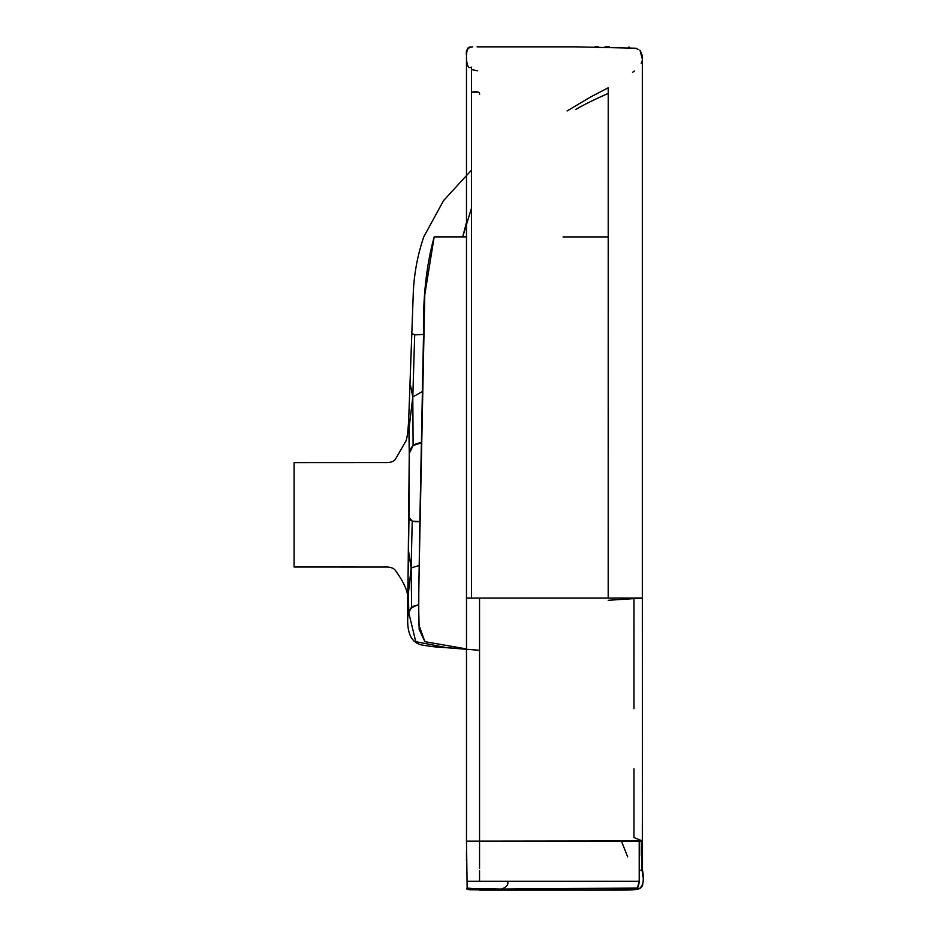<?xml version="1.0" encoding="UTF-8"?>
<svg xmlns="http://www.w3.org/2000/svg" width="937" height="937" viewBox="0 0 937 937"><rect width="100%" height="100%" fill="white"/><g stroke="black" fill="none" stroke-linecap="round" stroke-linejoin="round"><path stroke-width="1.41" d="M414.693 334.884L412.807 396.913L410.511 385.494L412.807 396.913L409.106 427.811L412.807 396.913L413.1 445.52L412.807 396.913L422.376 391.525L412.807 396.913L414.693 334.884L411.823 333.361L408.719 418.839L409.27 453.449L408.063 577.286C407.583 605.009 407.583 605.009 408.063 577.286C407.583 605.009 407.583 605.009 408.063 577.286L408.79 612.821L407.864 617.003C406.881 611.357 410.465 607.27 418.616 604.74L419.167 629.383L424.906 641.693L466.485 648.943L424.906 641.693L418.745 624.581L418.792 586.55L424.789 294.686L434.182 236.885C420.303 236.885 420.303 236.885 434.182 236.885C426.382 264.984 422.833 297.486 423.524 334.392L414.693 334.884L411.823 333.361L408.719 418.839C409.375 418.991 409.387 475.902 408.989 517.294L407.736 598.122C408.017 591.47 403.941 582.299 395.531 570.621C393.821 567.927 390.015 566.733 384.111 567.049L294.101 567.014L294.101 462.644L384.123 462.597C390.015 462.913 393.821 461.73 395.543 459.036L405.182 442.287C406.845 440.648 408.028 432.835 408.719 418.839L413.299 292.449C414.142 273.405 417.633 254.887 423.758 236.885L443.529 200.647L471.452 170.159M423.524 334.392L419.846 521.546C413.311 522.249 409.68 520.831 408.989 517.294L412.221 521.136L419.846 521.546L418.616 604.74L411.612 606.789L411.132 567.939L419.05 565.515L411.132 567.939L412.221 521.136L411.132 567.939L408.637 551.553L411.132 567.939L408.591 591.552L411.132 567.939L411.612 606.789L408.79 612.821L408.063 577.286M413.1 445.52L421.533 442.779C414.4 443.119 410.312 446.668 409.27 453.449L413.1 445.52M469.074 598.111L479.545 598.111L479.545 841.157L479.545 840.056L479.545 841.157L467.036 841.157L639.221 841.133C642.548 841.215 643.25 840.981 641.318 840.454L641.763 869.841C643.379 870.204 642.536 870.332 639.221 870.25C642.536 870.332 643.379 870.204 641.763 869.841L642.489 870.157L641.763 869.841C644.445 879.093 643.602 885.383 639.221 888.709L602.596 890.15L508.85 890.15L618.525 890.127C630.601 890.162 637.5 889.693 639.221 888.709L639.221 888.709C637.5 889.693 630.601 890.162 618.525 890.127L508.85 890.15L501.377 889.108L637.383 887.995L639.221 888.709C643.286 885.945 644.375 879.761 642.489 870.157L642.665 874.045M479.545 871.644L479.545 881.319L467.036 881.319L639.221 881.319L639.221 841.133L639.221 870.25C639.901 879.304 639.28 885.219 637.383 887.995L639.221 888.709L634.841 889.623M633.974 708.688L633.974 598.649L639.221 598.087L479.545 598.111M434.182 236.885L466.485 236.885L462.702 236.885L471.452 208.354L471.452 141.37M503.181 889.365L508.533 890.045L488.938 890.091L594.538 890.15L634.806 889.623L639.221 888.709M508.533 890.045L501.377 889.108L637.383 887.995L639.221 881.319L507.503 881.319C508.779 884.516 506.73 887.105 501.377 889.108L482.848 889.916L467.399 887.995L467.036 881.319L467.399 887.995L467.036 881.319L507.503 881.319C508.779 884.516 506.73 887.105 501.377 889.108C463.346 888.264 472.213 889.248 467.399 887.995C472.213 889.248 463.346 888.264 501.377 889.108L482.848 889.916L509.142 890.15L489.688 890.091M488.938 890.091L487.053 890.045M471.452 69.561L477.331 70.767L471.452 69.561M479.545 94.532C480.049 91.967 477.355 91.17 471.452 92.131L478.069 92.131M471.452 67.159L471.452 67.159C466.392 70.474 466.333 56.407 466.485 57.028L466.485 57.462M471.452 598.111L471.452 67.171L471.452 598.111M633.962 768.855L633.962 837.561L642.325 840.957L466.485 841.157L466.485 598.111L642.325 598.064L608.195 600.289M567.072 110.976L590.404 97.085L608.218 87.797L608.195 598.111M479.545 841.18L479.545 650.301L446.949 647.736L456.506 648.381L446.949 647.736L415.759 641.681L408.79 612.821C407.255 620.153 407.255 620.153 408.79 612.821M642.489 870.157L642.325 598.064L641.013 598.075M642.477 885.547L641.857 886.765M479.545 888.709C479.545 891.099 479.545 891.099 479.545 888.709M642.114 55.142L639.983 50.586C639.702 48.56 643.52 58.586 642.325 57.192L642.325 598.064L633.974 598.649M466.485 56.876L466.485 222.456L462.702 236.885M641.33 855.352L641.318 841.11M479.545 841.157L479.545 868.47L479.545 841.157L468.383 841.157M446.949 647.736C439.594 646.963 439.781 647.912 423.782 645.3C412.456 643.953 407.103 634.923 407.736 618.221L407.736 598.122M563.078 236.92L608.218 236.932L608.218 93.431C595.37 99.029 584.594 104.335 575.904 109.348C584.594 104.335 595.37 99.029 608.218 93.431L608.218 87.797M504.996 890.15L508.041 890.15M509.096 890.15L507.877 890.15M482.848 889.916C477.624 889.646 464.494 890.291 467.153 888.463L466.485 841.157M466.497 58.199L466.532 59.359M467.083 63.985L467.282 64.735M642.255 56.068L642.302 56.841M466.485 598.111L466.485 57.028M466.497 55.541C465.537 50.364 467.61 47.459 472.716 46.85C467.61 47.459 465.537 50.364 466.497 55.541L466.849 51.219M466.509 55.248L466.532 54.615M466.591 53.632L467.001 50.411M576.934 46.85L511.087 46.85M511.04 46.85L481.805 46.85M634.396 71.013L632.616 72.278M635.93 48.232L575.623 46.85L509.869 46.85M571.886 46.85L477.038 46.85M466.919 50.821L467.2 49.544M609.518 46.85L605.056 46.85M641.201 63.376L641.904 61.163M642.267 58.82L640.112 50.739M638.8 49.544L635.567 48.408M470.831 46.885L469.554 47.049M467.821 48.162L467.34 49.134M467.317 49.216L466.942 50.657M470.62 46.897L469.425 47.073M468.219 47.705L466.708 52.32M598.532 46.85L594.913 46.85M629.723 47.272L628.352 47.178M642.489 870.133L642.431 867.92M642.372 864.137L642.337 859.721M642.337 856.195L642.325 847.458M642.325 840.957L642.325 823.74M466.485 860.681L466.485 850.937M466.485 827.266L466.485 649.154M479.545 890.15L505.547 890.15L479.545 890.15M442.346 647.408L450.193 647.912L442.346 647.408M520.761 890.15L529.85 890.15M535.402 890.15L634.443 889.658M479.545 881.319L479.545 870.567M642.782 875.872L642.805 876.458M642.887 882.642L642.829 883.72M642.759 884.317L642.583 885.184M641.072 887.632L640.135 888.288M627.696 856.875L621.43 841.157M477.495 889.81L474.766 889.799M470.374 889.775L469.203 889.693"/></g></svg>
